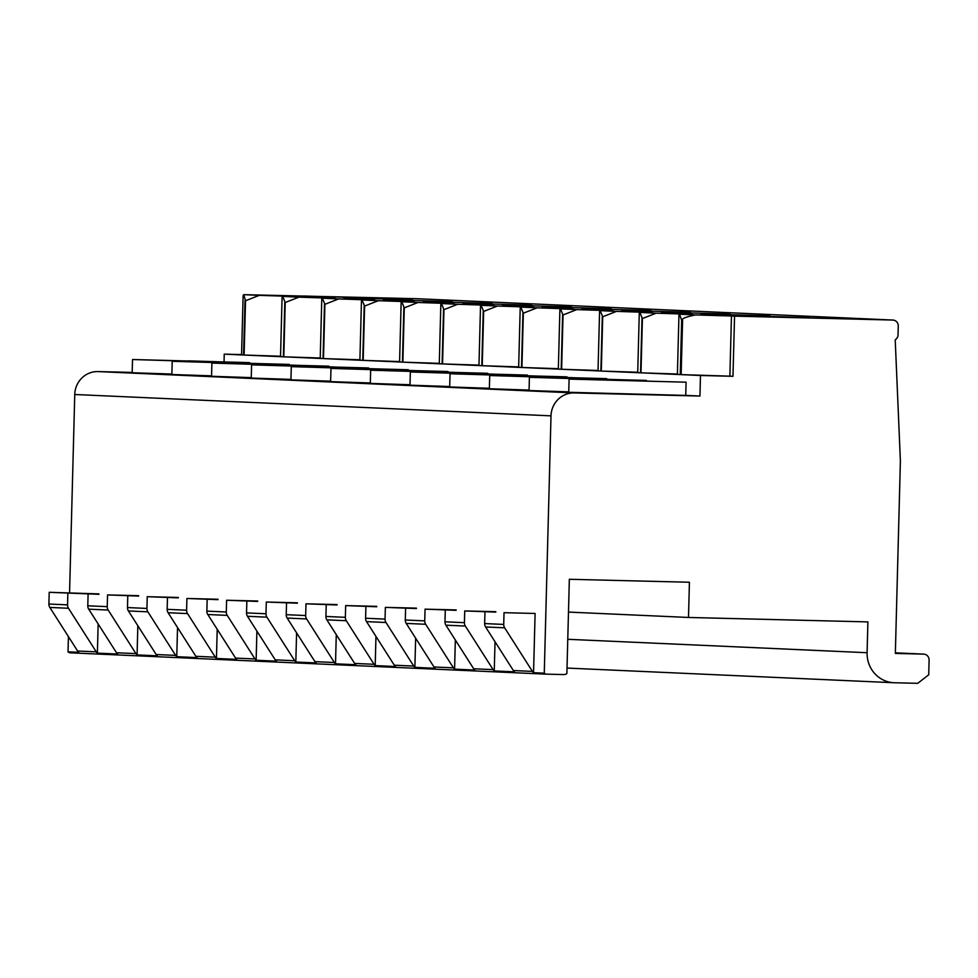 <?xml version="1.0" encoding="UTF-8"?>
<svg xmlns="http://www.w3.org/2000/svg" width="978" height="978" viewBox="0 0 978 978"><rect width="100%" height="100%" fill="white"/><g stroke="black" fill="none" stroke-linecap="round" stroke-linejoin="round"><path stroke-width="1.47" d="M544.269 673.17A5.868 5.648 -87.4 0 0 545.895 674.135L563.585 674.575A5.868 5.648 -87.4 0 0 566.873 673.585L569.343 579.282L689.417 582.252L688.5 617.46L867.902 621.898L867.095 652.717A29.352 28.264 -87.4 0 0 894.039 682.742A29.352 28.264 -87.4 0 0 894.577 682.754L917.731 683.329L928.721 674.796L929.1 660.113A5.868 5.648 -87.4 0 0 923.599 654.111L895.347 653.414L900.396 460.895L895.212 339.794A5.868 5.648 -87.4 0 0 898.036 334.855L898.269 326.053A5.868 5.648 -87.4 0 0 892.767 320.05L734.551 316.139L732.974 376.298L700.48 375.491L699.942 396.041L574.22 392.936A23.484 22.604 -87.4 0 0 551.005 415.846L544.269 673.17L533.548 672.693A5.868 5.648 -87.4 0 1 532.423 671.397L504.648 627.815A5.868 5.648 -87.4 0 1 503.719 624.429L504.025 612.693L535.1 613.463L533.548 672.693M98.937 593.903L49.206 592.301L98.925 594.306M532.423 671.397L513.377 670.541A5.868 5.648 -87.4 0 0 514.501 671.837L494.257 670.932A5.868 5.648 -87.4 0 1 493.132 669.637L473.682 668.769A5.868 5.648 -87.4 0 0 474.819 670.064L454.574 669.148A5.868 5.648 -87.4 0 1 453.437 667.852L434 666.984A5.868 5.648 -87.4 0 0 435.124 668.28L414.88 667.375A5.868 5.648 -87.4 0 1 413.755 666.079L394.305 665.199A5.868 5.648 -87.4 0 0 395.442 666.507L375.197 665.59A5.868 5.648 -87.4 0 1 374.073 664.294L354.623 663.426A5.868 5.648 -87.4 0 0 355.748 664.722L335.515 663.817A5.868 5.648 -87.4 0 1 334.378 662.522L314.94 661.641A5.868 5.648 -87.4 0 0 316.065 662.937L295.821 662.033A5.868 5.648 -87.4 0 1 294.696 660.737L275.246 659.869A5.868 5.648 -87.4 0 0 276.383 661.165L256.138 660.26A5.868 5.648 -87.4 0 1 255.001 658.964L235.564 658.084A5.868 5.648 -87.4 0 0 236.688 659.38L216.444 658.475A5.868 5.648 -87.4 0 1 215.319 657.179L195.869 656.311A5.868 5.648 -87.4 0 0 197.006 657.607L176.761 656.703A5.868 5.648 -87.4 0 1 175.637 655.394L156.187 654.526A5.868 5.648 -87.4 0 0 157.311 655.822L137.079 654.918A5.868 5.648 -87.4 0 1 135.942 653.622L116.504 652.754A5.868 5.648 -87.4 0 0 117.629 654.05L97.384 653.133A5.868 5.648 -87.4 0 1 96.26 651.837L77.604 651.006A5.868 5.648 -87.4 0 0 78.729 652.302L68.02 651.825L68.423 636.592M69.56 592.802L74.756 394.501A23.484 22.604 -87.4 0 1 97.971 371.579L132.189 372.422M535.1 613.463L504.025 612.693M493.132 669.637L465.357 626.054A5.868 5.648 -87.4 0 1 464.428 622.668L464.733 610.932L495.797 612.106M495.027 641.751L494.257 670.932M495.809 611.702L464.733 610.932M453.437 667.852L425.674 624.282A5.868 5.648 -87.4 0 1 424.733 620.883L425.051 609.147L456.115 610.321M455.332 639.979L454.574 669.148M456.127 609.917L425.051 609.147M413.755 666.079L385.98 622.497A5.868 5.648 -87.4 0 1 385.051 619.111L385.356 607.375L416.42 608.548M415.65 638.194L414.88 667.375M416.432 608.133L385.356 607.375M374.073 664.294L346.298 620.724A5.868 5.648 -87.4 0 1 345.368 617.326L345.674 605.59L376.738 606.763M375.968 636.421L375.197 665.59M376.75 606.36L345.674 605.59M334.378 662.522L306.615 618.94A5.868 5.648 -87.4 0 1 305.674 615.553L305.98 603.805L337.055 604.991M336.273 634.636L335.515 663.817M337.068 604.575L305.98 603.805M294.696 660.737L266.921 617.167A5.868 5.648 -87.4 0 1 265.992 613.768L266.297 602.032L297.361 603.206M296.591 632.852L295.821 662.033M297.373 602.803L266.297 602.032M255.001 658.964L227.238 615.382A5.868 5.648 -87.4 0 1 226.297 611.996L226.615 600.247L257.679 601.433M256.896 631.079L256.138 660.26M257.691 601.018L226.615 600.247M215.319 657.179L187.544 613.597A5.868 5.648 -87.4 0 1 186.615 610.211L186.92 598.475L217.984 599.648M217.214 629.294L216.444 658.475M217.996 599.245L186.92 598.475M175.637 655.394L147.861 611.825A5.868 5.648 -87.4 0 1 146.932 608.438L147.238 596.69L178.302 597.864M177.531 627.521L176.761 656.703M178.314 597.46L147.238 596.69M135.942 653.622L108.179 610.04A5.868 5.648 -87.4 0 1 107.238 606.653L107.543 594.917L138.619 596.091M137.837 625.737L137.079 654.918M138.631 595.688L107.543 594.917M98.155 623.964L97.384 653.133M473.682 668.769L445.907 625.186A5.868 5.648 -87.4 0 1 444.978 621.8L445.283 610.052M434 666.984L406.225 623.402A5.868 5.648 -87.4 0 1 405.295 620.015L405.601 608.279M394.305 665.199L366.542 621.629A5.868 5.648 -87.4 0 1 365.601 618.23L365.906 606.494M354.623 663.426L326.848 619.844A5.868 5.648 -87.4 0 1 325.918 616.458L326.224 604.722M314.94 661.641L287.165 618.072A5.868 5.648 -87.4 0 1 286.224 614.673L286.542 602.937M275.246 659.869L247.471 616.287A5.868 5.648 -87.4 0 1 246.542 612.9L246.847 601.164M235.564 658.084L207.788 614.514A5.868 5.648 -87.4 0 1 206.859 611.116L207.165 599.38M195.869 656.311L168.106 612.729A5.868 5.648 -87.4 0 1 167.165 609.343L167.47 597.607M156.187 654.526L128.411 610.957A5.868 5.648 -87.4 0 1 127.482 607.558L127.788 595.822M116.504 652.754L88.729 609.172A5.868 5.648 -87.4 0 1 87.788 605.785L88.106 594.037M513.377 670.541L485.601 626.971A5.868 5.648 -87.4 0 1 484.66 623.573L484.978 611.837M77.604 651.006L49.829 607.424A5.868 5.648 -87.4 0 1 48.9 604.037L49.206 592.301M96.26 651.837L68.484 608.267A5.868 5.648 -87.4 0 1 67.555 604.869L67.861 593.133M545.895 674.135L69.646 652.791A5.868 5.648 -87.4 0 1 68.02 651.825M688.5 617.46L568.487 612.081M259.28 295.368L300.307 296.664L282.666 296.42L282.08 297.288L280.527 356.615L283.375 356.799L244.109 355.038L245.539 300.747L259.28 295.368L243.718 294.671L416.53 298.693A5.868 5.648 -87.4 0 1 416.738 298.706M734.551 316.139L731.458 316.004L729.881 376.163L681.153 374.623L682.583 320.332C681.116 318.816 685.407 317.019 695.456 314.928L731.458 316.004M692.179 314.244L679.539 314.207L678.952 315.087L677.399 374.403L680.248 374.586L640.981 372.826L642.412 318.535L656.152 313.168L692.179 314.366M652.497 312.459L639.844 312.434L639.27 313.302L637.717 372.63L640.553 372.814L601.299 371.053L602.717 316.762L616.458 311.383L652.497 312.581M612.803 310.674L600.162 310.649L599.575 311.517L598.023 370.845L600.871 371.029L561.616 369.268L563.035 314.977L576.775 309.598L612.803 310.808M573.12 308.901L560.467 308.877L559.893 309.745L558.34 369.061L561.189 369.244L521.922 367.483L523.34 313.192L537.081 307.825L573.12 309.024M533.438 307.116L520.785 307.092L520.21 307.96L518.658 367.288L521.494 367.471L482.24 365.711L483.658 311.42L497.399 306.041L533.426 307.251M493.743 305.344L481.103 305.319L480.516 306.187L478.963 365.503L481.812 365.686L442.545 363.926L443.975 309.635L457.716 304.268L493.743 305.466M454.061 303.559L441.408 303.535L440.834 304.402L439.281 363.73L442.117 363.914L402.863 362.153L404.281 307.862L418.022 302.483L454.061 303.693M414.366 301.786L401.726 301.75L401.139 302.63L399.586 361.946L402.435 362.129L363.18 360.369L364.598 306.077L378.339 300.711L414.366 301.909M374.684 300.001L362.031 299.977L361.457 300.845L359.904 360.173L362.752 360.356L323.486 358.596L324.904 304.305L338.657 298.926L374.684 300.136M335.002 298.229L322.349 298.192L321.774 299.072L320.222 358.388L323.058 358.571L283.803 356.811L285.221 302.52L298.962 297.153L334.989 298.351M700.908 313.804L769.882 315.882L700.908 313.804M661.226 312.031L730.199 314.109L661.226 312.031M621.531 310.246L690.505 312.324L621.531 310.246M581.849 308.461L650.822 310.552L581.849 308.461M542.154 306.689L611.14 308.767L542.154 306.689M502.472 304.904L571.445 306.982L502.472 304.904M462.79 303.131L531.763 305.209L462.79 303.131M423.095 301.346L492.068 303.424L423.095 301.346M383.413 299.574L452.386 301.652L383.413 299.574M343.718 297.789L412.704 299.867L343.718 297.789M304.036 296.016L373.009 298.094L304.036 296.016M740.59 315.588L809.576 317.667L740.59 315.588M245.539 300.747L243.718 294.671L243.119 295.588L241.566 354.867L243.571 355.014L224.243 354.146L241.566 354.574M244.989 300.723L243.571 355.014M656.152 313.168L639.844 312.434L642.412 318.535M616.458 311.383L600.162 310.649L602.717 316.762M576.775 309.598L560.467 308.877L563.035 314.977M537.081 307.825L520.785 307.092L523.34 313.192M497.399 306.041L481.103 305.319L483.658 311.42M457.716 304.268L441.408 303.535L443.975 309.635M418.022 302.483L401.726 301.75L404.281 307.862M378.339 300.711L362.031 299.977L364.598 306.077M338.657 298.926L322.349 298.192L324.904 304.305M298.962 297.153L282.666 296.42L285.221 302.52M695.456 314.928L679.539 314.207L681.666 320.295L682.583 320.332M637.729 372.239L601.299 371.053M700.48 375.491L681.153 374.623M699.942 396.041L685.737 395.405L686.091 382.19L569.086 379.097L686.091 382.19M646.385 380.833L529.404 377.312L646.397 380.418M606.702 379.048L489.721 375.54L606.715 378.633M567.008 377.264L450.027 373.755L567.02 376.86M527.325 375.491L410.344 371.982L527.338 375.075M487.643 373.706L370.65 370.197L487.655 373.303M447.948 371.933L330.967 368.425L447.961 371.518M408.266 370.149L291.285 366.64L408.278 369.733M368.572 368.376L251.59 364.855L368.584 367.96M328.889 366.591L211.908 363.082L328.901 366.175M289.207 364.818L172.214 361.298L289.219 364.403M249.512 363.034L132.531 359.525L249.524 362.618M224.048 361.664L224.243 354.146M280.539 356.224L244.109 355.038M320.222 358.009L283.803 356.811M359.916 359.782L323.486 358.596M399.599 361.567L363.18 360.369M439.293 363.351L402.863 362.153M478.976 365.124L442.545 363.926M518.658 366.909L482.24 365.711M558.352 368.682L521.922 367.483M598.035 370.466L561.616 369.268M677.412 374.024L640.981 372.826M732.974 376.298L729.881 376.163M171.883 374.061L132.189 372.728L132.531 359.525M211.578 375.833L171.871 374.513L172.214 361.298M251.26 377.618L211.566 376.286L211.908 363.082M290.943 379.391L251.248 378.07L251.59 364.855M330.637 381.175L290.931 379.843L291.285 366.64M370.32 382.96L330.625 381.628L330.967 368.425M410.002 384.733L370.307 383.4L370.65 370.197M449.697 386.518L410.002 385.185L410.344 371.982M489.379 388.29L449.684 386.958L450.027 373.755M529.074 390.075L489.367 388.743L489.721 375.54M568.756 391.848L529.061 390.528L529.404 377.312M685.737 395.405L568.744 392.3L569.086 379.097M188.094 360.858L216.065 361.701L188.094 360.858M227.788 362.642L255.747 363.486L227.788 362.642M267.471 364.415L295.442 365.259L267.471 364.415M307.165 366.2L335.124 367.043L307.165 366.2M346.848 367.985L374.806 368.828L346.848 367.985M386.53 369.757L414.501 370.601L386.53 369.757M426.225 371.542L454.183 372.386L426.225 371.542M465.907 373.315L493.878 374.158L465.907 373.315M505.602 375.1L533.56 375.943L505.602 375.1M545.284 376.872L573.242 377.716L545.284 376.872M584.966 378.657L612.937 379.501L584.966 378.657M624.661 380.43L652.619 381.273L624.661 380.43M551.005 415.846L74.756 394.501M464.428 622.668L444.978 621.8M424.733 620.883L405.295 620.015M385.051 619.111L365.601 618.23M345.368 617.326L325.918 616.458M305.674 615.553L286.224 614.673M265.992 613.768L246.542 612.9M226.297 611.996L206.859 611.116M186.615 610.211L167.165 609.343M146.932 608.438L127.482 607.558M107.238 606.653L87.788 605.785M503.719 624.429L484.66 623.573M67.555 604.869L48.9 604.037M465.357 626.054L445.907 625.186M425.674 624.282L406.225 623.402M385.98 622.497L366.542 621.629M346.298 620.724L326.848 619.844M306.615 618.94L287.165 618.072M266.921 617.167L247.471 616.287M227.238 615.382L207.788 614.514M187.544 613.597L168.106 612.729M147.861 611.825L128.411 610.957M108.179 610.04L88.729 609.172M504.648 627.815L485.601 626.971M68.484 608.267L49.829 607.424M867.095 652.717L567.766 639.294M923.599 654.111L895.359 652.839L923.709 654.111M892.767 320.05L416.53 298.693M640.553 372.814L641.984 318.522M283.375 356.799L284.794 302.508M323.058 358.571L324.488 304.28M362.752 360.356L364.171 306.065M402.435 362.129L403.853 307.838M442.117 363.914L443.547 309.623M481.812 365.686L483.23 311.395M521.494 367.471L522.924 313.18M561.189 369.244L562.607 314.953M600.871 371.029L602.289 316.738M680.248 374.586L681.666 320.295M574.22 392.936L97.971 371.579M894.039 682.742L567.02 668.072M892.877 320.05L416.628 298.693"/></g></svg>
